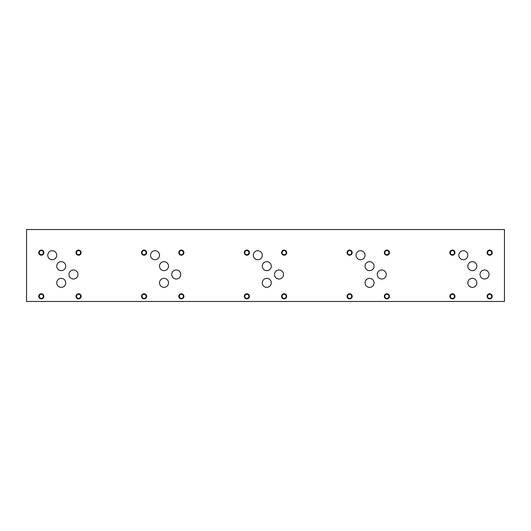 <?xml version="1.0" encoding="UTF-8"?>
<svg xmlns="http://www.w3.org/2000/svg" width="531" height="531" viewBox="0 0 531 531"><rect width="100%" height="100%" fill="white"/><g stroke="black" fill="none" stroke-linecap="round" stroke-linejoin="round"><path stroke-width="0.8" d="M26.55 301.469L504.45 301.469L504.45 229.531L26.55 229.531L26.55 301.469M487.604 296.331A2.064 2.064 0 0 0 490.704 298.123A2.064 2.064 0 0 0 490.704 294.546A2.064 2.064 0 0 0 487.604 296.331M487.1 296.331A2.569 2.569 0 0 1 489.668 293.762A2.569 2.569 0 0 1 492.244 296.331A2.569 2.569 0 0 1 489.668 298.9A2.569 2.569 0 0 1 487.1 296.331M450.341 252.656A2.064 2.064 0 0 0 453.441 254.442A2.064 2.064 0 0 0 453.441 250.864A2.064 2.064 0 0 0 450.341 252.656M449.837 252.656A2.569 2.569 0 0 1 452.405 250.081A2.569 2.569 0 0 1 454.974 252.656A2.569 2.569 0 0 1 452.405 255.225A2.569 2.569 0 0 1 449.837 252.656M384.829 296.331A2.064 2.064 0 0 0 387.929 298.123A2.064 2.064 0 0 0 387.929 294.546A2.064 2.064 0 0 0 384.829 296.331M384.325 296.331A2.569 2.569 0 0 1 386.9 293.762A2.569 2.569 0 0 1 389.469 296.331A2.569 2.569 0 0 1 386.9 298.9A2.569 2.569 0 0 1 384.325 296.331M347.566 252.656A2.064 2.064 0 0 0 350.666 254.442A2.064 2.064 0 0 0 350.666 250.864A2.064 2.064 0 0 0 347.566 252.656M347.062 252.656A2.569 2.569 0 0 1 349.63 250.081A2.569 2.569 0 0 1 352.199 252.656A2.569 2.569 0 0 1 349.63 255.225A2.569 2.569 0 0 1 347.062 252.656M282.054 296.331A2.064 2.064 0 0 0 285.154 298.123A2.064 2.064 0 0 0 285.154 294.546A2.064 2.064 0 0 0 282.054 296.331M281.556 296.331A2.569 2.569 0 0 1 284.125 293.762A2.569 2.569 0 0 1 286.694 296.331A2.569 2.569 0 0 1 284.125 298.9A2.569 2.569 0 0 1 281.556 296.331M244.791 252.656A2.064 2.064 0 0 0 247.891 254.442A2.064 2.064 0 0 0 247.891 250.864A2.064 2.064 0 0 0 244.791 252.656M244.287 252.656A2.569 2.569 0 0 1 246.855 250.081A2.569 2.569 0 0 1 249.424 252.656A2.569 2.569 0 0 1 246.855 255.225A2.569 2.569 0 0 1 244.287 252.656M179.286 296.331A2.064 2.064 0 0 0 182.379 298.123A2.064 2.064 0 0 0 182.379 294.546A2.064 2.064 0 0 0 179.286 296.331M178.781 296.331A2.569 2.569 0 0 1 181.35 293.762A2.569 2.569 0 0 1 183.918 296.331A2.569 2.569 0 0 1 181.35 298.9A2.569 2.569 0 0 1 178.781 296.331M142.016 252.656A2.064 2.064 0 0 0 145.116 254.442A2.064 2.064 0 0 0 145.116 250.864A2.064 2.064 0 0 0 142.016 252.656M141.511 252.656A2.569 2.569 0 0 1 144.08 250.081A2.569 2.569 0 0 1 146.649 252.656A2.569 2.569 0 0 1 144.08 255.225A2.569 2.569 0 0 1 141.511 252.656M179.286 252.656A2.064 2.064 0 0 0 182.379 254.442A2.064 2.064 0 0 0 182.379 250.864A2.064 2.064 0 0 0 179.286 252.656M178.781 252.656A2.569 2.569 0 0 1 181.35 250.081A2.569 2.569 0 0 1 183.918 252.656A2.569 2.569 0 0 1 181.35 255.225A2.569 2.569 0 0 1 178.781 252.656M142.016 296.331A2.064 2.064 0 0 0 145.116 298.123A2.064 2.064 0 0 0 145.116 294.546A2.064 2.064 0 0 0 142.016 296.331M141.511 296.331A2.569 2.569 0 0 1 144.08 293.762A2.569 2.569 0 0 1 146.649 296.331A2.569 2.569 0 0 1 144.08 298.9A2.569 2.569 0 0 1 141.511 296.331M282.054 252.656A2.064 2.064 0 0 0 285.154 254.442A2.064 2.064 0 0 0 285.154 250.864A2.064 2.064 0 0 0 282.054 252.656M281.556 252.656A2.569 2.569 0 0 1 284.125 250.081A2.569 2.569 0 0 1 286.694 252.656A2.569 2.569 0 0 1 284.125 255.225A2.569 2.569 0 0 1 281.556 252.656M244.791 296.331A2.064 2.064 0 0 0 247.891 298.123A2.064 2.064 0 0 0 247.891 294.546A2.064 2.064 0 0 0 244.791 296.331M244.287 296.331A2.569 2.569 0 0 1 246.855 293.762A2.569 2.569 0 0 1 249.424 296.331A2.569 2.569 0 0 1 246.855 298.9A2.569 2.569 0 0 1 244.287 296.331M384.829 252.656A2.064 2.064 0 0 0 387.929 254.442A2.064 2.064 0 0 0 387.929 250.864A2.064 2.064 0 0 0 384.829 252.656M384.325 252.656A2.569 2.569 0 0 1 386.9 250.081A2.569 2.569 0 0 1 389.469 252.656A2.569 2.569 0 0 1 386.9 255.225A2.569 2.569 0 0 1 384.325 252.656M347.566 296.331A2.064 2.064 0 0 0 350.666 298.123A2.064 2.064 0 0 0 350.666 294.546A2.064 2.064 0 0 0 347.566 296.331M347.062 296.331A2.569 2.569 0 0 1 349.63 293.762A2.569 2.569 0 0 1 352.199 296.331A2.569 2.569 0 0 1 349.63 298.9A2.569 2.569 0 0 1 347.062 296.331M487.604 252.656A2.064 2.064 0 0 0 490.704 254.442A2.064 2.064 0 0 0 490.704 250.864A2.064 2.064 0 0 0 487.604 252.656M487.1 252.656A2.569 2.569 0 0 1 489.668 250.081A2.569 2.569 0 0 1 492.244 252.656A2.569 2.569 0 0 1 489.668 255.225A2.569 2.569 0 0 1 487.1 252.656M450.341 296.331A2.064 2.064 0 0 0 453.441 298.123A2.064 2.064 0 0 0 453.441 294.546A2.064 2.064 0 0 0 450.341 296.331M449.837 296.331A2.569 2.569 0 0 1 452.405 293.762A2.569 2.569 0 0 1 454.974 296.331A2.569 2.569 0 0 1 452.405 298.9A2.569 2.569 0 0 1 449.837 296.331M467.844 266.157A4.5 4.5 0 0 1 472.344 261.657A4.5 4.5 0 0 1 476.845 266.157A4.5 4.5 0 0 1 472.344 270.657A4.5 4.5 0 0 1 467.844 266.157M480.051 274.5A4.5 4.5 0 0 1 484.551 270A4.5 4.5 0 0 1 489.058 274.5A4.5 4.5 0 0 1 484.551 279.007A4.5 4.5 0 0 1 480.051 274.5M365.069 266.157A4.5 4.5 0 0 1 369.569 261.657A4.5 4.5 0 0 1 374.07 266.157A4.5 4.5 0 0 1 369.569 270.657A4.5 4.5 0 0 1 365.069 266.157M377.275 274.5A4.5 4.5 0 0 1 381.776 270A4.5 4.5 0 0 1 386.283 274.5A4.5 4.5 0 0 1 381.776 279.007A4.5 4.5 0 0 1 377.275 274.5M262.294 266.157A4.5 4.5 0 0 1 266.794 261.657A4.5 4.5 0 0 1 271.295 266.157A4.5 4.5 0 0 1 266.794 270.657A4.5 4.5 0 0 1 262.294 266.157M274.5 274.5A4.5 4.5 0 0 1 279.007 270A4.5 4.5 0 0 1 283.508 274.5A4.5 4.5 0 0 1 279.007 279.007A4.5 4.5 0 0 1 274.5 274.5M159.519 266.157A4.5 4.5 0 0 1 164.019 261.657A4.5 4.5 0 0 1 168.519 266.157A4.5 4.5 0 0 1 164.019 270.657A4.5 4.5 0 0 1 159.519 266.157M171.732 274.5A4.5 4.5 0 0 1 176.232 270A4.5 4.5 0 0 1 180.732 274.5A4.5 4.5 0 0 1 176.232 279.007A4.5 4.5 0 0 1 171.732 274.5M56.737 266.15A4.5 4.5 0 0 1 61.238 261.65A4.5 4.5 0 0 1 65.738 266.15A4.5 4.5 0 0 1 61.238 270.657A4.5 4.5 0 0 1 56.737 266.15M68.957 274.5A4.5 4.5 0 0 1 73.457 270A4.5 4.5 0 0 1 77.957 274.5A4.5 4.5 0 0 1 73.457 279.007A4.5 4.5 0 0 1 68.957 274.5M47.744 255.225A4.5 4.5 0 0 1 52.244 250.718A4.5 4.5 0 0 1 56.744 255.225A4.5 4.5 0 0 1 52.244 259.725A4.5 4.5 0 0 1 47.744 255.225M56.737 282.85A4.5 4.5 0 0 1 61.238 278.35A4.5 4.5 0 0 1 65.744 282.85A4.5 4.5 0 0 1 61.238 287.351A4.5 4.5 0 0 1 56.737 282.85M150.519 255.225A4.5 4.5 0 0 1 155.019 250.718A4.5 4.5 0 0 1 159.519 255.225A4.5 4.5 0 0 1 155.019 259.725A4.5 4.5 0 0 1 150.519 255.225M159.519 282.85A4.5 4.5 0 0 1 164.019 278.344A4.5 4.5 0 0 1 168.519 282.85A4.5 4.5 0 0 1 164.019 287.351A4.5 4.5 0 0 1 159.519 282.85M253.294 255.225A4.5 4.5 0 0 1 257.794 250.718A4.5 4.5 0 0 1 262.294 255.225A4.5 4.5 0 0 1 257.794 259.725A4.5 4.5 0 0 1 253.294 255.225M262.294 282.85A4.5 4.5 0 0 1 266.794 278.344A4.5 4.5 0 0 1 271.295 282.85A4.5 4.5 0 0 1 266.794 287.351A4.5 4.5 0 0 1 262.294 282.85M356.062 255.225A4.5 4.5 0 0 1 360.569 250.718A4.5 4.5 0 0 1 365.069 255.225A4.5 4.5 0 0 1 360.569 259.725A4.5 4.5 0 0 1 356.062 255.225M365.069 282.85A4.5 4.5 0 0 1 369.569 278.344A4.5 4.5 0 0 1 374.07 282.85A4.5 4.5 0 0 1 369.569 287.351A4.5 4.5 0 0 1 365.069 282.85M458.837 255.225A4.5 4.5 0 0 1 463.337 250.718A4.5 4.5 0 0 1 467.844 255.225A4.5 4.5 0 0 1 463.337 259.725A4.5 4.5 0 0 1 458.837 255.225M467.844 282.85A4.5 4.5 0 0 1 472.344 278.344A4.5 4.5 0 0 1 476.845 282.85A4.5 4.5 0 0 1 472.344 287.351A4.5 4.5 0 0 1 467.844 282.85M76.51 296.325A2.064 2.064 0 0 0 79.61 298.11A2.064 2.064 0 0 0 79.61 294.532A2.064 2.064 0 0 0 76.51 296.325M76.006 296.325A2.569 2.569 0 0 1 78.575 293.756A2.569 2.569 0 0 1 81.143 296.325A2.569 2.569 0 0 1 78.575 298.893A2.569 2.569 0 0 1 76.006 296.325M39.241 252.656A2.064 2.064 0 0 0 42.341 254.442A2.064 2.064 0 0 0 42.341 250.864A2.064 2.064 0 0 0 39.241 252.656M38.736 252.656A2.569 2.569 0 0 1 41.305 250.081A2.569 2.569 0 0 1 43.881 252.656A2.569 2.569 0 0 1 41.305 255.225A2.569 2.569 0 0 1 38.736 252.656M76.51 252.656A2.064 2.064 0 0 0 79.61 254.442A2.064 2.064 0 0 0 79.61 250.864A2.064 2.064 0 0 0 76.51 252.656M76.006 252.656A2.569 2.569 0 0 1 78.575 250.081A2.569 2.569 0 0 1 81.143 252.656A2.569 2.569 0 0 1 78.575 255.225A2.569 2.569 0 0 1 76.006 252.656M39.241 296.331A2.064 2.064 0 0 0 42.341 298.123A2.064 2.064 0 0 0 42.341 294.546A2.064 2.064 0 0 0 39.241 296.331M38.736 296.331A2.569 2.569 0 0 1 41.305 293.762A2.569 2.569 0 0 1 43.881 296.331A2.569 2.569 0 0 1 41.305 298.9A2.569 2.569 0 0 1 38.736 296.331"/></g></svg>
